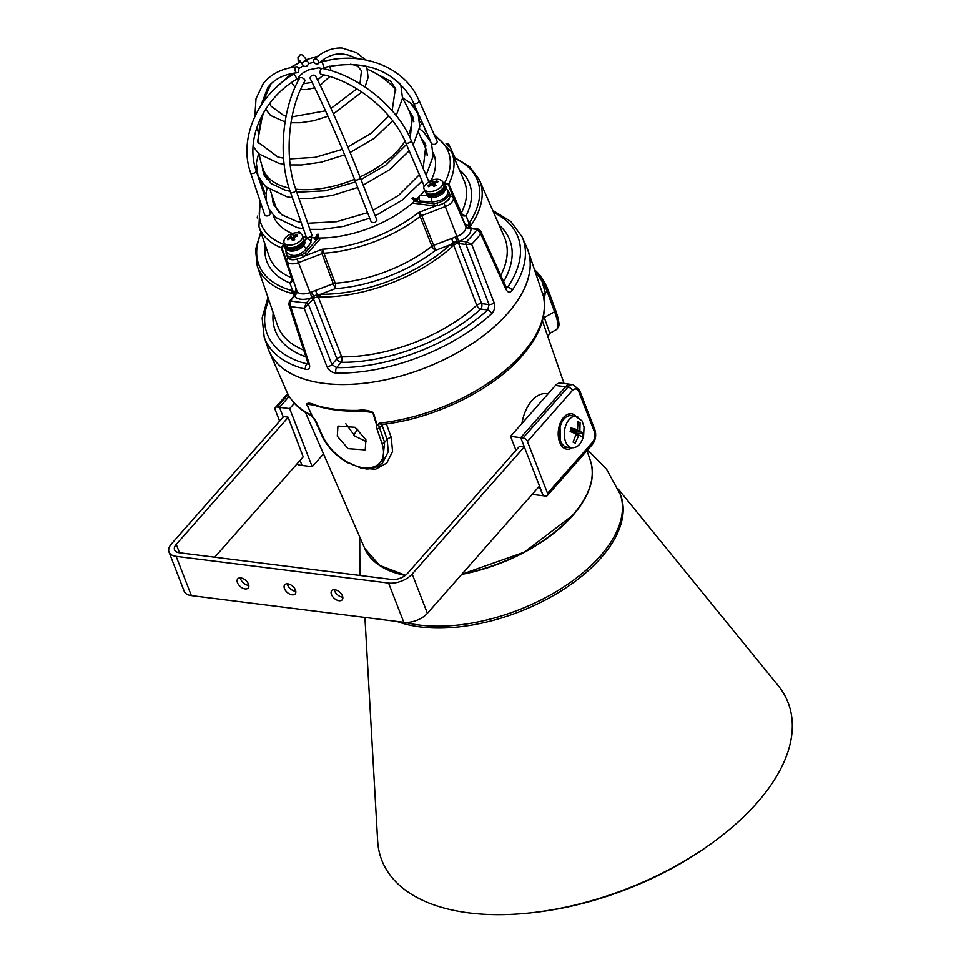 <?xml version="1.0" encoding="UTF-8"?>
<svg xmlns="http://www.w3.org/2000/svg" width="961" height="961" viewBox="0 0 961 961"><rect width="100%" height="100%" fill="white"/><g stroke="black" fill="none" stroke-linecap="round" stroke-linejoin="round"><path stroke-width="1.44" d="M353.792 435.093A110.155 58.297 158.8 0 1 357.768 429.231M345.828 423.729L354.921 436.09L366.537 441.736M365.901 439.778L355.102 427.297L337.936 426.071L337.299 436.186L348.098 448.667L365.252 449.892L365.901 439.778M381.445 424.486A3.964 2.354 -138.6 0 0 381.493 426.119L379.499 427.633A1.982 1.117 160.9 0 1 376.844 428.57L376.724 425.218L372.748 412.473L368.796 411.32L359.018 411.08A1.982 0.949 -91.5 0 1 358.273 410.359C363.402 409.566 368.411 410.287 373.3 412.509L377.253 425.267L379.211 423.14L381.313 424.498C433.147 419.188 492.2 390.526 521.907 356.075C540.142 335.209 547.289 315.208 543.361 296.036L528.13 250.821A138.937 73.516 -21.2 0 0 526.027 245.836M564.059 383.499L542.412 320.89M267.314 346.188A138.937 73.516 -21.2 0 0 269.128 351.282A138.937 73.516 -21.2 0 0 373.805 381.998A138.937 73.516 -21.2 0 0 507.708 313.346A138.937 73.516 -21.2 0 0 528.13 250.821M312.601 416.93L310.235 414.467A137.135 72.568 -21.2 0 1 286.618 391.391C291.231 401.71 299.46 409.806 311.292 415.705L312.793 417.158L306.523 404.125C307.796 402.671 310.583 402.935 314.86 404.905A137.759 72.904 -21.2 0 0 358.273 410.359M543.65 315.616L544.286 317.466L554.605 311.76A1.982 1.129 -20.3 0 0 555.614 310.223C560.275 323.749 558.749 326.103 558.761 326.235L556.635 329.479A39.701 8.397 -119 0 0 554.605 311.76L547.169 291.639A14.883 3.147 -119 0 0 541.944 281.105L545.355 292.901A3.964 2.246 -19 0 0 543.289 295.784A137.135 72.568 -21.2 0 1 522.099 353.948A137.135 72.568 -21.2 0 1 379.211 423.14L378.73 425.459L384.592 442.348L382.454 463.01M382.562 462.878L388.28 451.694L387.163 439.441L382.154 425.363A3.964 2.27 160.4 0 1 383.583 424.233M386.238 423.429L391.259 437.495L392.568 451.514L386.766 463.07L375.499 469.268L361.216 468.019M543.073 318.331A3.964 2.258 -19 0 1 544.286 317.466L549.8 333.263L547.95 336.494M545.355 292.901L544.034 299.532M538.088 273.356A1.982 1.562 134.9 0 0 537.8 272.888L540.178 275.711A1.982 1.033 143.5 0 1 540.286 275.951L543.482 280.72A12.901 2.727 61 0 1 548.01 289.85A1.982 1.129 -20.3 0 1 548.166 290.102L555.614 310.223A1.982 1.129 -20.3 0 0 555.446 309.971M311.268 415.669L312.793 417.158A1.982 0.949 154.3 0 0 313.19 417.23L315.845 420.906L322.488 435.813C327.773 446.865 336.278 455.73 348.002 462.409C359.222 468.355 368.531 469.533 375.943 465.917C383.319 461.64 385.325 454.097 381.937 443.285L376.844 428.57M543.205 295.568A3.964 2.246 -19 0 1 545.283 292.685L547.169 291.639A1.982 1.129 -20.3 0 0 548.166 290.102L543.482 280.624L541.944 281.105L534.676 270.017M543.482 280.72L540.178 275.711A1.982 1.033 143.5 0 0 538.965 275.543A3.964 2.463 -21.7 0 1 536.298 274.762M534.568 269.705L537.8 272.888A1.982 1.562 134.9 0 0 536.911 272.504A3.964 3.496 -29.5 0 1 535.301 271.843M378.73 425.459A1.982 1.538 -165.9 0 1 376.724 425.218A1.982 1.165 -17.2 0 0 377.253 425.267A1.982 1.357 -154.8 0 0 378.73 425.459M378.274 466.193A1.982 1.562 -117.1 0 1 377.901 466.481L377.901 466.481A1.982 1.562 -117.1 0 1 375.943 465.917M382.574 462.878L377.901 466.481C371.294 468.776 367.006 469.497 365.06 468.632L360.507 467.863L348.002 462.409M348.11 462.938C335.99 456.079 327.196 446.901 321.731 435.405L315.076 420.498A1.982 0.997 -24 0 0 315.845 420.906M309.322 403.836L306.943 404.197L312.697 417.266A1.982 1.982 0 0 0 312.805 417.386L315.076 420.498M361.312 411.032L372.748 412.473A1.982 1.165 -17.4 0 0 373.3 412.509M359.018 411.08C342.633 411.5 328.145 409.674 315.568 405.602L315.568 405.602A1.982 1.417 -71.9 0 1 314.86 404.905M313.947 405.074L306.943 404.197A1.982 0.949 154.4 0 1 306.523 404.125M342.801 597.177A6.943 4.12 41.4 0 1 342.272 597.129A6.943 4.12 41.4 0 1 334.308 589.694M334.836 589.742A6.943 4.12 -138.6 0 0 331.761 590.643A6.943 4.12 -138.6 0 0 332.59 596.517A6.943 4.12 -138.6 0 0 339.101 600.733A6.943 4.12 -138.6 0 0 342.188 599.82A6.943 4.12 -138.6 0 0 341.359 593.946A6.943 4.12 -138.6 0 0 334.836 589.742M295.796 591.267A6.943 4.12 41.4 0 1 295.267 591.231A6.943 4.12 41.4 0 1 287.315 583.783M287.844 583.832A6.943 4.12 -138.6 0 0 284.756 584.732A6.943 4.12 -138.6 0 0 285.585 590.607A6.943 4.12 -138.6 0 0 292.108 594.823A6.943 4.12 -138.6 0 0 295.183 593.922A6.943 4.12 -138.6 0 0 294.354 588.036A6.943 4.12 -138.6 0 0 287.844 583.832M248.803 585.357A6.943 4.12 41.4 0 1 248.274 585.321A6.943 4.12 41.4 0 1 240.31 577.873M240.839 577.921A6.943 4.12 -138.6 0 0 237.763 578.822A6.943 4.12 -138.6 0 0 238.592 584.696A6.943 4.12 -138.6 0 0 245.103 588.913A6.943 4.12 -138.6 0 0 248.19 588.012A6.943 4.12 -138.6 0 0 247.361 582.126A6.943 4.12 -138.6 0 0 240.839 577.921M527.445 441.495L547.542 493.305L592.42 442.384A7.94 4.817 97.2 0 0 594.198 431.321L578.978 392.064A7.94 4.817 97.2 0 0 572.312 390.574L527.445 441.495A3.964 2.354 -138.6 0 0 523.096 437.952L567.963 387.043A11.904 7.22 -82.8 0 1 573.104 384.64L570.75 384.352A11.904 7.22 97.2 0 0 565.621 386.742L520.742 437.663L524.31 446.841L412.173 574.041A17.863 9.454 158.8 0 1 388.58 583.051L176.139 556.347A17.863 9.454 158.8 0 1 168.992 552.022A17.863 9.454 158.8 0 1 171.551 543.782L283.639 416.594M539.517 486.062L427.405 613.298A17.863 9.454 158.8 0 1 403.8 622.308L191.371 595.604A17.863 9.454 158.8 0 1 184.212 591.279L168.992 552.022M288.156 417.386L176.247 544.382A11.904 6.307 -21.2 0 0 174.542 549.872A11.904 6.307 -21.2 0 0 179.311 552.743L391.74 579.459A11.904 6.307 -21.2 0 0 407.476 573.453L519.565 446.252M303.388 456.643L214.759 557.2M279.627 421.134L275.218 409.782A3.964 2.354 -138.6 0 1 275.375 407.548L287.663 393.614M297.021 463.863A3.964 2.354 -138.6 0 0 299.676 465.136L302.018 465.424L300.072 460.391L302.018 465.424L312.205 466.71L289.669 408.605L294.378 403.272M283.255 417.026L279.495 407.332L289.177 396.34L279.495 407.332L289.669 408.605M288.144 394.539L277.14 407.032L279.495 407.332L283.051 416.521L288.06 417.146L303.208 456.835M277.14 407.032A3.964 2.354 -138.6 0 0 275.375 407.548M323.509 453.88L312.205 466.71M521.943 423.465A34.74 21.046 -82.8 0 1 546.869 393.65L548.082 393.794M572.312 390.574A3.964 2.354 41.4 0 0 567.963 387.043L565.621 386.742A11.904 7.22 97.2 0 1 570.75 384.352L560.575 383.067A11.904 7.22 97.2 0 0 555.434 385.457L510.567 436.378L515.973 450.325M532.79 493.69L533.103 494.483L543.277 495.756L539.133 486.494M524.31 446.841L519.384 446.457M555.434 385.457L565.621 386.742L520.742 437.663L510.567 436.378M564.275 448.246A17.863 10.823 97.2 0 0 566.149 447.43M576.071 416.317A17.863 10.823 97.2 0 0 571.399 413.735A17.863 10.823 97.2 0 0 560.275 422.972A17.863 10.823 97.2 0 0 559.662 442.24A17.863 10.823 97.2 0 0 566.942 449.183A17.863 10.823 97.2 0 0 572.107 447.826M523.096 437.952L520.742 437.663L543.277 495.756L545.632 496.056A3.964 2.354 -138.6 0 0 547.386 495.54A3.964 2.354 -138.6 0 0 547.542 493.305M570.197 415.224A17.863 10.823 97.2 0 0 568.576 413.975M572.047 447.826A15.881 9.622 -82.8 0 1 571.483 447.718A15.881 9.622 -82.8 0 1 570.378 447.358A15.881 9.622 -82.8 0 1 564.984 428.089A15.881 9.622 -82.8 0 1 575.435 416.269A15.881 9.622 -82.8 0 1 576.011 416.317A15.881 9.622 -82.8 0 1 577.669 416.774M579.111 435.165L582.21 436.835L582.678 435.045L583.063 433.255L580.048 431.261L571.17 431.105L572.035 430.324L579.879 430.66L580.084 422.66L577.969 421.723L577.561 429.651L570.99 427.945L570.137 431.525L576.24 433.904L573.104 442.12L575.231 443.057L578.714 435.525L576.252 434.901M571.915 447.802L567.026 447.189A15.881 9.622 -82.8 0 1 565.368 446.733A15.881 9.622 -82.8 0 1 559.674 428.834A15.881 9.622 -82.8 0 1 570.99 415.681L575.879 416.293M577.261 430.011L570.522 430.072L577.561 429.651M579.879 430.66L580.048 431.261M583.063 433.255L576.144 433.291L571.17 431.105L571.411 430.072M580.084 422.66L577.969 422.564M576.528 434.516L576.888 432.991L572.203 430.924L572.095 430.06M567.338 414.455A16.673 10.103 -82.8 0 1 567.963 414.503A16.673 10.103 -82.8 0 1 570.918 415.669M566.954 447.177A16.673 10.103 -82.8 0 1 563.795 447.586A16.673 10.103 -82.8 0 1 563.194 447.478M452.283 246.605A119.164 63.054 158.8 0 1 390.478 283.351A119.164 63.054 158.8 0 1 320.229 297.021A1.982 1.009 -89.5 0 1 320.445 294.294A117.182 62.009 -21.2 0 0 389.529 280.852A117.182 62.009 -21.2 0 0 450.301 244.719L452.943 242.652L458.613 240.983L466.481 241.824L471.659 244.226L494.146 302.763A3.964 1.934 159 0 1 489.077 304.577L487.659 309.935L480.716 309.058A3.964 1.97 47.9 0 1 476.752 305.286L453.664 245.163L452.283 246.605A1.982 0.985 -132.1 0 0 450.301 244.719L435.573 250.34A108.569 57.456 158.8 0 1 387.968 276.576A108.569 57.456 158.8 0 1 335.173 288.672L320.445 294.294L317.118 294.51L315.556 290.426L333.275 283.675L322.019 253.668L322.355 249.235L323.953 253.224A3.964 1.982 -20.6 0 0 322.019 253.668L298.475 262.653L310.055 292.54L315.556 290.426M431.933 246.292A3.964 1.634 -127.6 0 0 435.573 250.34L433.675 245.331A3.964 1.982 -21.8 0 0 431.933 246.292L418.6 212.501L421.783 215.576A3.964 1.982 -21.8 0 0 420.029 216.537A103.32 54.669 158.8 0 1 374.49 241.691A103.32 54.669 158.8 0 1 323.953 253.224L335.197 283.231A3.964 1.982 -20.6 0 0 333.275 283.675L335.173 288.672A3.964 1.694 -94.1 0 0 335.197 283.231A104.605 55.354 -21.2 0 0 386.07 271.579A104.605 55.354 -21.2 0 0 431.933 246.292M312.902 299.676L304.12 308.193L326.932 366.597C328.842 370.514 331.881 372.676 336.062 373.084A3.964 2.054 -89 0 1 336.542 367.631L331.917 364.567L336.927 358.885A3.964 1.946 158.6 0 1 341.672 356.855A121.735 64.423 -21.2 0 0 413.542 342.897A121.735 64.423 -21.2 0 0 476.752 305.286A3.964 1.946 159.1 0 1 481.653 303.64A3.964 2.402 -82.8 0 1 480.716 309.058A125.699 66.513 158.8 0 1 415.44 347.894A125.699 66.513 158.8 0 1 341.227 362.309A3.964 2.03 90.5 0 0 341.672 356.855L318.247 296.865L314.439 297.766L312.902 299.676A1.982 1.177 -138.6 0 0 310.751 297.97L317.118 294.51L317.178 296.721M492.693 210.339L510.82 221.486L522.147 236.947L526.916 247.866A138.877 73.492 158.8 0 1 423.32 368.58A138.877 73.492 158.8 0 1 268.023 348.278L264.179 337.011A138.384 73.228 158.8 0 0 305.646 369.264C308.986 369.793 310.235 368.171 309.406 364.399L290.654 306.499L288.889 304.421L308.025 363.378A3.964 2.102 -18 0 0 309.406 364.399M505.954 289.357A3.964 2.102 -24.4 0 0 506.327 287.627L480.668 231.145L480.74 233.931L505.954 289.357C507.901 292.709 509.967 293.069 512.153 290.426A3.964 2.667 -145.7 0 0 507.576 287.339L506.639 288.18M311.352 297.417A1.982 1.069 -143.9 0 1 313.466 298.979L336.927 358.885A3.964 2.354 41.4 0 0 341.227 362.309L336.542 367.631A134.42 71.126 -21.2 0 0 417.026 352.231A134.42 71.126 -21.2 0 0 487.659 309.935A3.964 1.994 -132.5 0 1 491.648 313.694C494.531 310.571 495.359 306.931 494.146 302.763M294.21 295.664L293.585 293.766L292.036 293.477A1.982 1.369 -74.9 0 1 292.721 290.811L294.571 291.676L295.363 293.862L294.655 295.94L290.27 300.913L290.654 306.499A135.609 71.763 158.8 0 0 304.12 308.193L306.367 302.943L310.751 297.97A15.748 8.337 158.8 0 1 294.655 295.94A1.982 1.177 41.4 0 0 293.778 296.204L289.465 301.093A1.982 1.177 41.4 0 1 290.342 300.829A131.645 69.66 -21.2 0 0 306.439 302.859A1.982 1.177 -138.6 0 1 308.601 304.565M320.229 297.021L318.247 296.865A1.982 0.889 -81.5 0 1 318.596 294.402M453.832 157.099L469.617 166.601L479.371 179.779A119.164 63.054 158.8 0 1 471.274 225.042L470.289 226.303L471.142 228.201M478.134 229.102A1.982 1.201 97.2 0 0 478.073 229.09L478.194 229.102A1.982 1.165 99 0 0 477.341 229.499L480.74 233.931A135.609 71.763 158.8 0 1 471.659 244.226L465.905 244.514L457.112 243.301L453.664 245.163A1.982 0.865 -140.1 0 0 451.766 243.565M464.692 223.493L448.631 185.113L444.619 182.962L448.763 183.947A3.964 2.066 -23.5 0 0 448.631 185.113L453.208 197.642A10.487 5.55 158.8 0 1 445.327 206.591L456.907 236.466A11.772 6.234 -21.2 0 0 465.761 226.424L464.692 223.493A3.964 3.363 159.9 0 0 468.139 225.403L468.98 223.517A117.182 62.009 -21.2 0 0 454.277 158.133M443.97 203.011L445.327 206.591L421.783 215.576L433.675 245.331L455.502 237.007L457.112 243.301M468.439 224.634A1.982 1.454 -136.7 0 1 470.289 226.303L470.397 228.213M297.117 259.086L298.475 262.653A10.487 5.55 158.8 0 1 286.774 261.176L282.186 248.659A3.964 2.066 -18.9 0 0 281.333 247.866L283.735 244.382L282.186 248.659L296.637 290.138A3.964 3.363 -20.1 0 1 295.363 293.862A1.982 1.381 11 0 0 294.655 294.691L294.691 294.39M294.727 295.291L293.585 293.766A1.982 1.478 -84.7 0 1 293.85 291.291M426.504 132.017A100.34 53.095 -21.2 0 0 425.867 131.765L426.276 131.477M263.831 193.425L264.996 193.185L263.939 193.762M448.102 144.811L448.258 146.084A1.982 1.213 -136.6 0 0 447.37 144.907M446.589 143.946L447.586 143.573L446.012 143.273M477.341 229.499L470.205 228.454L468.139 225.403A1.982 1.694 -154.7 0 1 469.869 226.76M326.932 366.597A3.964 1.934 -21.3 0 0 331.917 364.567L308.553 304.613A1.982 1.141 -140.6 0 0 306.367 302.943M308.169 363.967L306.991 363.919A3.964 2.715 104.5 0 0 305.646 369.264M261.152 233.03A117.182 62.009 -21.2 0 0 292.721 290.811L289.85 282.978A3.964 2.943 112.4 0 0 291.543 277.741L281.333 247.866A103.32 54.669 158.8 0 1 258.953 226.592L269.092 256.287A104.605 55.354 -21.2 0 0 291.543 277.741A3.964 2.066 -18.9 0 1 292.384 278.534A3.964 3.363 -20.1 0 1 289.85 282.978A108.569 57.456 158.8 0 1 265.248 245.031M295.832 287.952A3.964 3.363 -20.1 0 1 294.571 291.676A1.982 1.706 -65.9 0 0 294.186 293.826M311.448 292L314.439 297.766M451.394 238.58L454.373 244.346M465.484 225.679A3.964 3.363 159.9 0 0 468.944 227.589A1.982 1.393 128 0 1 470.061 227.745L469.857 227.565M459.346 169.749A108.569 57.456 158.8 0 1 466.121 215.684A3.964 3.363 159.9 0 1 461.232 214.063A3.964 2.066 -23.5 0 1 461.364 212.91A104.605 55.354 -21.2 0 0 464.091 180.644L451.562 151.886A103.32 54.669 158.8 0 1 448.763 183.947L461.364 212.91A3.964 2.907 -153.4 0 0 466.121 215.684L468.98 223.517A1.982 1.345 -146.3 0 1 471.274 225.042M470.83 228.153A1.982 1.165 109.5 0 0 470.686 228.081L470.686 228.081A1.982 1.165 109.5 0 0 469.821 228.262A3.964 3.363 159.9 0 1 465.761 226.424L453.208 197.642A2.979 2.523 159.9 0 0 449.88 196.32M471.298 228.334A1.982 1.093 102.1 0 0 470.974 228.165L470.974 228.165A1.982 1.093 102.1 0 0 470.205 228.454M470.061 227.745L471.683 228.286A1.982 1.201 97.2 0 0 470.83 228.682A15.748 8.337 158.8 0 1 459.983 240.995A1.982 1.201 -82.8 0 0 459.514 243.71M471.683 228.286L478.073 229.09A1.982 1.201 97.2 0 0 477.221 229.487A131.645 69.66 -21.2 0 1 466.373 241.8A1.982 1.201 -82.8 0 0 465.905 244.514M288.889 304.421L289.381 301.177A1.982 1.141 39.5 0 1 290.27 300.913M294.114 295.988A1.982 1.069 36.4 0 1 294.234 295.64L294.234 295.64A1.982 1.069 36.4 0 1 294.967 295.363M294.342 295.52A1.982 1.141 29.2 0 1 294.402 295.363L294.402 295.363A1.982 1.141 29.2 0 1 295.135 294.955A3.964 3.363 -20.1 0 0 296.901 290.883A11.772 6.234 -21.2 0 0 310.055 292.54L311.76 297.045A1.982 0.889 -140.7 0 1 313.694 298.631M459.166 240.983A1.982 1.093 -77.5 0 0 458.637 243.553L481.653 303.64L489.077 304.577L465.965 244.514A1.982 1.165 -80.9 0 1 466.481 241.824M458.241 243.457A1.982 0.913 -80.9 0 1 458.613 240.983L456.907 236.466L455.502 237.007M295.604 67.426A2.979 1.898 -95.7 0 1 296.613 66.814A2.979 1.898 -95.7 0 1 298.631 68.736A2.979 1.898 -95.7 0 1 298.21 72.123A2.979 1.898 -95.7 0 1 297.201 72.736A2.979 1.898 -95.7 0 1 295.183 70.826A2.979 1.898 -95.7 0 1 295.604 67.426M315.556 58.873A2.979 2.126 47.3 0 1 318.355 60.819A2.979 2.126 47.3 0 1 318.247 63.678A2.979 2.126 47.3 0 1 316.902 64.111A2.979 2.126 47.3 0 1 314.103 62.177A2.979 2.126 47.3 0 1 314.211 59.306A2.979 2.126 47.3 0 1 315.556 58.873M321.046 69.06A2.979 1.381 101.8 0 0 320.061 72.183A2.979 1.381 101.8 0 0 320.938 74.273C355.138 80.808 392.881 111.284 405.662 142.624A2.979 1.514 156.8 0 0 407.969 143.165A2.979 1.514 156.8 0 0 410.815 141.507A2.979 1.514 156.8 0 0 411.128 140.27C397.47 107.019 358.345 75.451 322.151 68.435A2.979 1.381 101.8 0 0 321.046 69.06M426.984 195.527L420.906 195.131A2.979 1.67 93.7 0 0 419.296 196.741A2.979 1.67 93.7 0 0 419.32 199.924A2.979 1.67 93.7 0 0 420.534 201.077L433.015 201.87A2.979 1.67 93.7 0 1 431.801 200.717A2.979 1.67 93.7 0 1 431.789 197.522M301.093 77.613A2.979 1.622 -150.4 0 0 299.64 78.165C282.017 108.257 277.945 158.205 290.33 191.864A2.979 1.502 160.5 0 0 291.7 192.596A2.979 1.502 160.5 0 0 294.763 191.744A2.979 1.502 160.5 0 0 295.94 189.882C284.108 157.988 288.084 109.482 304.817 81.108A2.979 1.622 -150.4 0 0 304.012 78.958A2.979 1.622 -150.4 0 0 301.093 77.613M294.222 74.285L297.105 78.97L294.222 74.285M264.912 215.324L264.996 215.6C267.711 216.477 269.536 215.696 270.461 213.258L256.215 170.746A2.979 1.574 161.5 0 1 254.016 173.136A2.979 1.574 161.5 0 1 250.629 172.776A2.979 1.574 161.5 0 1 250.569 172.644A2.979 1.574 161.5 0 1 250.533 172.499M304.445 61.048A2.979 2.739 -30.9 0 1 308.025 62.069A2.979 2.739 -30.9 0 1 306.487 66.141A2.979 2.739 -30.9 0 1 302.907 65.12A2.979 2.739 -30.9 0 1 304.445 61.048M322.428 62.189L323.665 67.582L322.428 62.189M431.789 143.934L431.837 144.054C434.552 144.931 436.378 144.15 437.303 141.711L419.116 100.593A2.979 1.586 156.1 0 1 417.098 103.211A2.979 1.586 156.1 0 1 413.698 103.055A2.979 1.586 156.1 0 1 413.674 102.995A2.979 1.586 156.1 0 1 413.65 102.947M312.205 75.438A2.979 2.234 153.1 0 0 310.331 78.886C322.271 102.298 341.876 146.865 354.561 179.431A2.979 1.478 158.6 0 0 358.057 179.647A2.979 1.478 158.6 0 0 360.111 177.256C347.341 144.51 327.701 99.848 315.64 76.195A2.979 2.234 153.1 0 0 312.205 75.438M354.561 179.431L371.342 222.315L374.874 222.628L376.892 220.153L360.111 177.256M291.483 238.16L292.372 240.418L294.691 239.529L293.91 237.247L297.754 236.058L297.297 234.832L293.814 235.553L294.174 236.874M291.087 238.064L290.462 236.826L287.387 238.616L287.832 239.854L290.931 238.112M290.462 236.826L293.297 240.418M294.114 240.106L292.757 234.256L290.45 235.145L290.835 236.406M303.472 238.016A9.922 5.249 158.8 0 1 303.496 238.064A9.922 5.249 158.8 0 1 303.508 238.112A9.922 5.249 158.8 0 1 296.096 246.569A9.922 5.249 158.8 0 1 284.985 245.247A9.922 5.249 158.8 0 1 284.973 245.187M287.387 238.616L287.964 239.769M297.297 234.832L297.646 236.082M292.757 234.256L294.426 239.181M290.45 235.145L291.868 237.968L293.61 237.295L293.369 238.076L291.868 237.968L292.42 239.974M285.897 246.472A9.574 5.069 -21.2 0 0 296.721 248.298A9.574 5.069 -21.2 0 0 303.652 239.589M303.676 239.373A9.778 5.177 158.8 0 1 304.144 240.154A9.778 5.177 158.8 0 1 296.817 248.551A9.778 5.177 158.8 0 1 285.922 247.229A9.778 5.177 158.8 0 1 285.729 246.328M304.144 240.154L304.697 241.571A9.778 5.177 158.8 0 1 297.357 249.968A9.778 5.177 158.8 0 1 286.474 248.647L285.922 247.229M431.789 181.1L432.726 184.14L434.792 185.521L434.288 186.542L433.063 181.953L431.789 181.1L429.651 182.254L431.621 184.644L430.864 183.239M433.063 181.953L434.985 185.413M434.732 182.95L437.94 181.785L436.943 180.812L433.687 181.929M431.285 184.872L430.6 183.599L427.789 185.761L428.786 186.746L431.645 184.62L433.94 186.458L436.078 185.293L434.504 183.371L435.105 185.797M443.79 184.5A9.922 5.249 158.8 0 1 437.507 192.536A9.922 5.249 158.8 0 1 425.987 192.729A9.922 5.249 158.8 0 1 425.291 191.683L424.294 189.137A9.922 5.249 158.8 0 0 425.002 190.182A9.922 5.249 158.8 0 0 437.555 189.473A9.922 5.249 158.8 0 0 442.805 181.965L443.79 184.5M436.943 180.812L437.303 182.001M432.078 184.5L432.726 184.14L434.096 186.362M426.191 192.921A9.574 5.069 -21.2 0 0 437.015 194.735A9.574 5.069 -21.2 0 0 443.946 186.026M443.97 185.809A9.778 5.177 158.8 0 1 444.438 186.602A9.778 5.177 158.8 0 1 437.111 194.987A9.778 5.177 158.8 0 1 426.216 193.666A9.778 5.177 158.8 0 1 426.023 192.765M444.438 186.602L444.991 188.008A9.778 5.177 158.8 0 1 437.651 196.404A9.778 5.177 158.8 0 1 426.768 195.083L426.216 193.666M265.632 176.392A9.778 5.177 158.8 0 1 264.828 176.44M263.975 174.758A9.574 5.069 -21.2 0 0 265.08 174.698M265.164 174.974A9.778 5.177 158.8 0 1 264.107 175.034M412.509 118.732A9.574 5.069 -21.2 0 0 413.266 118.239M413.338 118.527A9.778 5.177 158.8 0 1 412.617 118.984M264.503 173.004A9.922 5.249 158.8 0 1 263.314 173.088M416.437 109.818A9.922 5.249 158.8 0 1 416.461 109.866A9.922 5.249 158.8 0 1 416.485 109.914A9.922 5.249 158.8 0 1 416.654 110.743M412.713 116.461A9.922 5.249 158.8 0 1 411.776 117.062M447.514 190.266L447.886 190.626A11.904 6.307 158.8 0 1 448.811 191.948A11.904 6.307 158.8 0 1 447.105 197.437A11.904 6.307 158.8 0 1 436.919 203.071L433.891 203.768L416.149 201.534L415.44 201.197L416.437 199.852L417.807 199.78L415.596 199.395L417.807 199.78L416.149 201.534M448.811 191.948L449.724 194.302A11.904 6.307 158.8 0 1 448.018 199.792A11.904 6.307 158.8 0 1 437.832 205.426L435.105 206.05L433.891 203.768M300.361 233.427L298.943 231.709L298.835 232.934M289.057 188.044A78.562 41.575 158.8 0 1 263.542 170.037A78.562 78.562 0 0 1 259.23 154.132M279.411 212.874A80.412 42.548 158.8 0 1 275.375 205.582L270.245 190.182M405.037 141.195A78.562 41.575 158.8 0 1 398.791 149.423A78.562 41.575 158.8 0 1 359.979 176.932M354.525 179.311A78.562 41.575 158.8 0 1 295.676 189.125M402.503 98.563A78.562 78.562 0 0 1 410.035 113.218A78.562 41.575 158.8 0 1 408.533 134.708M292.336 233.451A85.937 45.479 158.8 0 1 273.128 215M272.552 201.642A85.937 45.479 158.8 0 1 272.9 200.032L273.164 198.939M315.929 237.944A85.937 45.479 158.8 0 1 312.313 237.751M306.295 237.079A85.937 45.479 158.8 0 1 302.883 236.49M415.488 199.54L413.302 197.726L411.921 198.278L414.611 201.089A85.937 45.479 158.8 0 1 317.935 238.004L318.055 234.112L316.674 234.616L315.845 238.496L314.679 239.145L315.761 238.292L317.382 238.64L317.07 239.361L305.118 252.923L305.754 255.434L303.292 256.791A11.904 6.307 158.8 0 1 287.219 256.479L286.306 254.124A11.904 6.307 158.8 0 1 286.102 252.395L286.138 252.094M424.726 190.23A85.937 45.479 158.8 0 1 421.615 193.978A85.937 45.479 158.8 0 1 420.522 195.191M419.452 196.332A85.937 45.479 158.8 0 1 416.089 199.72M422.42 141.051L423.345 141.675A85.937 45.479 158.8 0 1 424.69 142.624M433.267 152.883A85.937 45.479 158.8 0 1 431.021 180.476M418.672 132.606L425.267 147.453A80.412 42.548 158.8 0 1 427.201 155.538M422.432 122.804L421.471 120.882L419.885 122.684M419.825 125.987L422.408 123.056M261.392 182.073L259.89 180.824A11.904 6.307 158.8 0 1 259.422 180.296M261.224 182.061L262.005 184.296L260.803 183.179A11.904 6.307 158.8 0 1 260.071 182.242M262.005 184.296L263.35 184.464M305.118 252.923L302.379 254.437A11.904 6.307 158.8 0 1 286.306 254.124M305.754 255.434L320.902 238.016M317.07 239.361L314.679 239.145L316.253 237.427M315.749 237.944L314.679 239.145L315.761 238.292M318.055 234.112L317.382 238.64M412.437 203.035L435.105 206.05M411.921 198.278L415.44 201.197M416.437 199.852L417.807 199.78L416.233 199.576M364.916 617.418L377.649 840.887A217.907 115.308 -21.2 0 0 412.137 894.679A217.907 115.308 -21.2 0 0 529.703 912.95L532.43 912.662A212.069 112.221 -21.2 0 0 712.221 842.917L714.443 841.295A217.907 115.308 -21.2 0 0 778.134 685.553L618.103 488.897M364.748 548.467A121.074 64.075 -21.2 0 0 381.157 566.497A121.074 64.075 -21.2 0 0 405.314 575.423M461.688 574.39A121.074 64.075 -21.2 0 0 590.474 460.908M529.703 912.95A217.907 115.308 -21.2 0 0 714.443 841.295M396.953 621.443A136.786 72.387 -21.2 0 0 552.167 596.252A136.786 72.387 -21.2 0 0 620.53 494.891L606.607 469.244L587.603 449.904M578.102 508.525A120.69 63.87 158.8 0 1 572.624 515.276A121.086 64.075 -21.2 0 0 590.426 460.751C595.604 477.437 589.658 495.672 572.6 515.456L524.298 552.167L461.845 574.21M572.42 515.516A120.69 63.87 158.8 0 1 461.917 574.137M381.937 443.285A1.982 1.117 160.9 0 0 384.592 442.348L387.163 439.441A3.964 2.27 160.4 0 1 391.259 437.495M405.482 575.291L379.595 565.344L364.687 548.311A121.086 64.075 -21.2 0 0 405.602 575.207M462.025 574.005A121.086 64.075 -21.2 0 0 572.624 515.252M381.985 424.426A3.964 2.354 -138.6 0 0 382.154 425.363L381.493 426.119M321.731 435.405A1.982 0.997 -24 0 0 322.488 435.813M176.139 556.347L191.371 595.604M388.58 583.051L403.8 622.308M412.173 574.041L427.405 613.298M176.247 544.382L179.503 552.767M594.198 431.321A3.964 2.102 158.8 0 0 594.775 429.483L579.543 390.226A3.964 2.102 158.8 0 1 578.978 392.064M594.775 429.483C596.529 435.045 595.7 440.09 592.264 444.619A3.964 2.354 -138.6 0 0 592.42 442.384M576.408 434.492L579.063 435.153L576.408 434.492M562.233 421.579A12.649 7.664 97.2 0 0 560.335 424.798A12.649 7.664 97.2 0 0 560.011 439.321M491.648 313.694A138.384 73.228 158.8 0 1 418.924 357.228A138.384 73.228 158.8 0 1 336.062 373.084M304.901 255.902L322.355 249.235A100.34 53.095 -21.2 0 0 373.06 237.944A100.34 53.095 -21.2 0 0 418.6 212.501L436.054 205.834M522.147 236.947A138.384 73.228 158.8 0 1 512.153 290.426M268.768 299.76A134.42 71.126 -21.2 0 0 306.991 363.919L307.88 362.91M305.898 356.831A125.699 66.513 158.8 0 1 273.2 312.745M292.036 293.477A119.164 63.054 158.8 0 1 257.224 265.933L277.417 325.106A121.735 64.423 -21.2 0 0 303.724 350.14M506.111 287.147L507.576 287.339A134.42 71.126 -21.2 0 0 493.654 212.537M499.131 225.114A125.699 66.513 158.8 0 1 503.612 281.669M500.777 275.399A121.735 64.423 -21.2 0 0 504.357 237.079L479.371 179.779M261.596 183.899L264.996 193.185A100.34 53.095 -21.2 0 0 264.239 194.651M260.851 203.276A100.34 53.095 -21.2 0 0 283.735 244.382L285.597 249.464M288.997 258.437A7.508 3.976 -21.2 0 0 295.844 259.302M445.063 202.339A7.508 3.976 -21.2 0 0 449.676 197.089M446.721 188.716L444.619 182.962A100.34 53.095 -21.2 0 0 434.877 136.222M425.867 131.765L423.345 124.858M288.348 257.992A2.979 2.523 -20.1 0 0 286.774 261.176L296.637 290.138M424.366 186.338L424.378 186.362A2.979 1.514 156.8 0 1 424.366 186.338L405.662 142.624M310.691 243.049L311.832 234.808A2.979 1.502 160.5 0 1 310.655 236.67A2.979 1.502 160.5 0 1 307.592 237.523A2.979 1.502 160.5 0 1 306.223 236.79L305.97 239.421A2.979 1.898 -142.3 0 1 307.412 238.881A2.979 1.898 -142.3 0 1 310.283 240.514A2.979 1.898 -142.3 0 1 310.691 243.049L305.406 249.896A2.979 1.898 -142.3 0 0 305.514 248.238A2.979 1.898 -142.3 0 0 303.328 246.04M256.167 170.614A2.979 1.574 161.5 0 1 256.215 170.746C244.983 139.645 262.918 98.887 297.105 78.97M419.092 100.533A2.979 1.586 156.1 0 1 419.116 100.593L416.834 95.932C401.109 65.456 360.147 50.885 322.103 61.84M303.496 238.064L302.511 235.517A9.922 5.249 158.8 0 1 302.523 235.565A9.922 5.249 158.8 0 1 295.063 244.046A9.922 5.249 158.8 0 1 284 242.701A9.922 5.249 158.8 0 1 283.988 242.652M292.552 238.388L293.177 240.094M293.994 239.782L293.369 238.076M301.862 243.517A7.94 4.204 158.8 0 1 296.42 247.482A7.94 4.204 158.8 0 1 289.874 248.166M287.94 247.457A8.541 4.517 -21.2 0 0 296.348 247.313A8.541 4.517 -21.2 0 0 302.811 241.679M442.108 180.92A9.922 5.249 158.8 0 1 442.805 181.965C440.258 178.554 435.838 178.29 429.543 181.185C424.414 185.029 422.66 187.671 424.294 189.137M442.156 189.954A7.94 4.204 158.8 0 1 436.714 193.918A7.94 4.204 158.8 0 1 430.168 194.602M428.234 193.894A8.541 4.517 -21.2 0 0 436.642 193.75A8.541 4.517 -21.2 0 0 443.105 188.128M264.755 173.761A7.94 4.204 158.8 0 1 263.542 173.713M263.518 173.641A8.541 4.517 -21.2 0 0 264.719 173.629M412.99 117.278A7.94 4.204 158.8 0 1 412.137 117.891M412.065 117.735A8.541 4.517 -21.2 0 0 412.942 117.134M263.65 170.445A9.922 5.249 158.8 0 1 262.617 170.529M416.461 109.866L415.476 107.332A9.922 5.249 158.8 0 1 415.488 107.38A9.922 5.249 158.8 0 1 415.608 109.001M411.632 113.987A9.922 5.249 158.8 0 1 410.671 114.587M259.89 180.824L260.803 183.179M302.379 254.437L303.292 256.791M300.036 233.283L300.108 232.538M316.157 237.391L316.265 236.658M436.919 203.071L437.832 205.426M405.434 622.44A136.786 72.387 -21.2 0 0 557.14 591.063A136.786 72.387 -21.2 0 0 619.809 493.029M590.426 460.751L586.967 450.625M286.618 391.391L269.128 351.282M364.687 548.311L305.43 412.413M556.635 329.479L549.8 333.263M315.568 405.602L309.286 403.836M579.543 390.226L573.104 384.64M547.386 495.54L592.264 444.619M571.483 447.718C577.189 448.15 581.225 444.234 583.615 435.97L584.048 426.972L582.03 420.834L575.435 416.269M560.311 440.33L559.999 424.882L562.786 420.666M451.562 151.886L433.928 134.072M260.119 201.113L258.953 226.592M447.586 143.573L449.027 144.703L454.853 157.52M267.999 297.502L262.137 317.947L264.179 337.011M480.668 231.145L478.194 229.102M293.778 296.204L294.655 294.691M260.791 231.973L255.542 249.632L257.224 265.933M257.548 216.105L257.224 217.955M261.308 119.861L261.14 118.804M260.791 105.842L267.927 87.343C274.402 79.03 284.168 74.165 297.201 72.736M254.857 116.533L256.022 98.671L263.206 83.715C270.966 73.949 282.102 68.327 296.613 66.814M257.104 128.318L258.581 133.026M365.709 59.93L356.423 52.543L342.068 48.05C332.194 47.569 322.908 51.317 314.211 59.306M318.247 63.678C325.971 56.711 333.779 53.48 341.684 53.996L344.47 54.333M420.293 117.951L419.645 119.885M433.015 201.87C443.97 200.332 448.763 196.356 447.394 189.93L444.571 186.914M428.822 181.605L411.128 140.27M286.018 247.494L285.958 251.674C291.639 257.272 298.114 256.683 305.406 249.896M311.832 234.808L295.94 189.882M306.223 236.79L290.33 191.864M305.97 239.421L304.565 241.235M267.086 187.936L266.137 193.269L266.341 200.933M419.392 174.698L398.683 195.311L373.036 210.291M367.57 212.657L336.638 221.691L307.736 223.24M301.105 222.351L296.877 221.45L281.597 214.663L273.38 204.297L271.963 195.335M423.176 168.415L425.867 145.159L420.882 137.579M426.119 175.286L433.123 156.199L431.429 143.009L423.777 132.113L419.489 128.822M269.188 209.39L275.471 217.342L297.321 227.673L303.364 228.73M309.91 229.367L322.247 229.379L343.726 226.364L369.733 218.195M375.21 215.841L402.166 200.14L422.107 181.052M258.605 153.568L256.359 163.01L258.016 175.935L265.512 186.602L286.907 196.729L292.396 197.702M406.455 144.474L386.022 164.932L361.012 179.563M355.546 181.929L325.13 190.783L296.769 192.224M290.126 191.299L285.621 190.29L271.302 183.671L263.566 173.785L262.161 166.181M410.191 138.144L412.545 116.005L408.449 109.434M413.17 145.039L419.753 126.78L418.095 113.854L410.599 103.187L402.575 97.722M409.182 150.853L389.517 169.761L363.186 185.113M298.943 198.374L311.28 198.386L332.29 195.443L357.708 187.467M388.785 115.969L370.91 133.459L347.798 146.997M342.332 149.351L315.124 157.328L289.585 158.901M283.555 158.193L277.873 156.979L257.548 141.796L262.137 117.17M392.148 110.755L395.415 88.328L390.634 81.229L375.427 73.228M396.196 115.608L402.527 98.262L400.965 86.166L399.572 83.187M356.927 65.036L354.417 65.072M392.653 120.738L374.454 138.24L350.104 152.487M253.091 146.372L259.002 153.94L278.966 163.37L284.132 164.295M290.198 164.908L301.646 164.932L321.178 162.181L344.627 154.853M271.05 83.847L264.179 99.127L264.047 101.109M356.819 88.844L330.98 108.461M325.515 110.827L292.024 116.846M286.102 116.089L283.759 115.548L270.798 105.95L270.065 102.995M359.979 83.799L361.468 70.778L356.303 64.591M365.024 87.019L368.087 77.601L367.018 68.627L365.745 66.009M358.297 58.813L347.582 54.861L340.614 53.948M317.983 56.134L306.499 59.63M300.865 61.924L289.357 67.967M361.841 92.052L333.431 113.891M328.83 60.243L320.614 61.636M291.627 73.565L274.942 88.592M265.704 109.194L270.509 115.452L285.069 121.951M290.967 122.744L300.276 122.756L313.574 120.762L327.965 116.257M294.042 73.144L293.177 74.393M291.567 82.562L295.039 87.307M323.713 74.886L317.538 79.979M312.085 82.382L303.376 83.739M297.706 81.745L298.835 76.676L303.087 72.808L308.697 69.853L318.523 67.859L322.992 68.615M331.221 70.766L329.503 66.189M322.007 62.201L320.205 61.972M314.139 62.225L308.373 63.63M303.4 65.72L298.619 68.687M329.743 76.544L320.169 85.337M300.613 89.433L306.463 89.613L314.727 87.775M264.936 215.468L250.569 172.644C238.364 138.588 257.728 95.007 294.03 73.877M298.354 63.078L297.982 57.384L299.844 55.33C300.781 53.143 303.508 55.39 308.025 62.069M299.82 60.639L302.907 65.12M323.665 67.582C363.714 58.945 393.025 69.336 411.596 98.755L430.047 140.006M284.985 245.247L284 242.701C283.423 239.133 285.861 236.166 291.303 233.811C296.841 231.961 300.577 232.526 302.511 235.517M302.907 241.535L296.444 247.566C291.928 249.103 288.781 248.767 287.027 246.557M434.468 183.287L435.081 185.809M443.201 187.972L436.738 194.002C432.222 195.539 429.086 195.203 427.321 192.993M264.804 173.869L263.602 173.857M412.173 117.987L413.026 117.386M415.476 107.332L412.341 104.869M414.155 198.206L416.618 199.876M263.338 169.508L266.497 178.95M395.968 89.95A78.562 78.562 0 0 0 367.234 69.204M358.117 66.021A78.562 78.562 0 0 0 350.393 64.255M264.143 111.728A78.562 78.562 0 0 0 258.245 143.369M409.83 112.689L413.867 121.783M315.628 238.448L316.361 235.517M359.931 575.459L359.714 536.911"/></g></svg>
